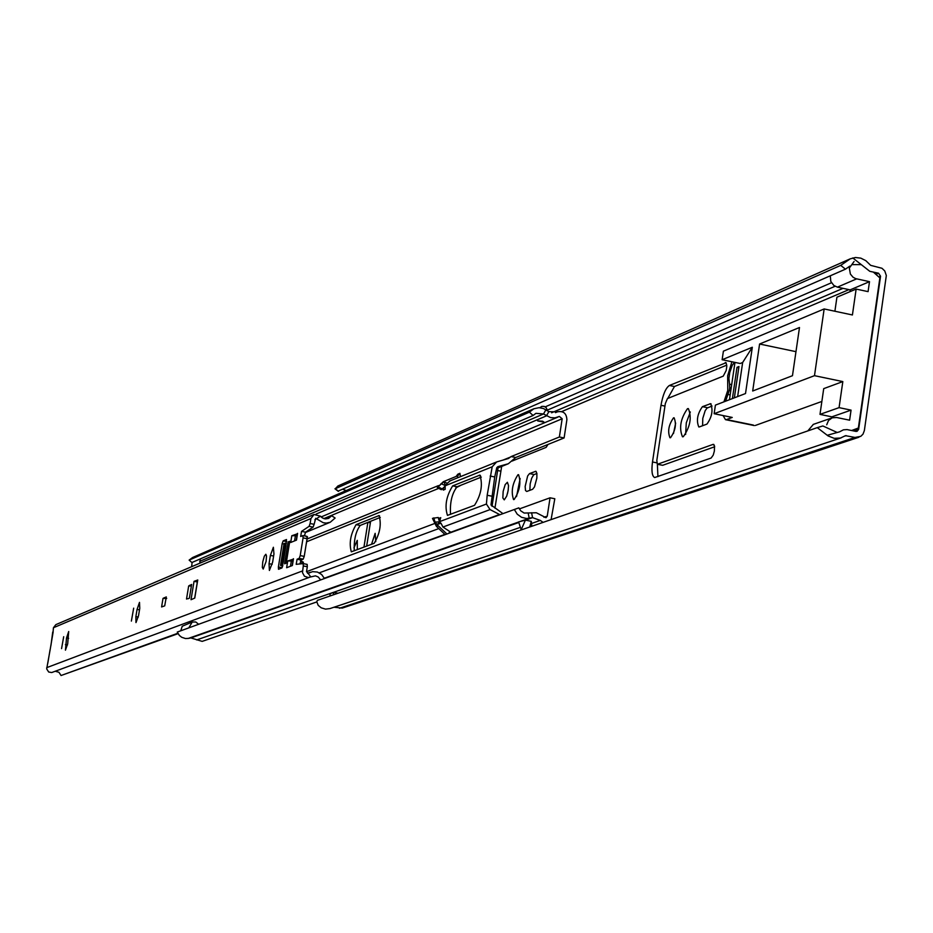 <?xml version="1.0" encoding="UTF-8"?>
<svg xmlns="http://www.w3.org/2000/svg" width="933" height="933" viewBox="0 0 933 933"><rect width="100%" height="100%" fill="white"/><g stroke="black" fill="none" stroke-linecap="round" stroke-linejoin="round"><path stroke-width="1.4" d="M670.547 437.705C675.434 430.696 676.612 424.06 674.104 417.797L673.509 417.856C668.634 424.888 667.457 431.524 669.964 437.764L670.547 437.705M683.306 436.714C690.257 426.813 691.936 417.436 688.344 408.584L687.481 408.689C680.554 418.625 678.886 428.002 682.478 436.796L683.306 436.714M504.263 499.878L506.677 496.158L508.088 490.84L508.543 485.626L507.389 482.268L505.173 484.635L503.167 491.364L502.829 497.919L504.263 499.878M514.13 499.528C519.763 490.816 521.232 482.536 518.55 474.675L517.967 474.734C512.345 483.481 510.887 491.773 513.57 499.587L514.13 499.528M375.766 541.653L375.148 533.338L371.556 544.289M357.316 549.677L357.269 540.335L353.945 547.811M712.054 406.03L707.016 408.094L705.161 410.707L702.782 418.392L702.572 425.728M726.795 365.13L674.454 386.519L667.748 398.449M714.655 446.767L662.675 465.299L657.368 464.296L656.82 460.412L665.334 403.534L667.445 398.578L723.238 376.139L726.189 370.506L726.807 366.296L726.119 362.715L669.404 385.469C665.719 387.976 662.92 394.577 660.996 405.26L652.494 461.975C651.327 471.107 652.062 476.296 654.674 477.544L711.121 458.045L713.22 455.129L714.375 451.001L714.538 445.916L713.15 444.365L657.368 464.296L657.928 476.646M675.655 423.104L673.498 433.495M690.315 411.978L686.28 422.871L685.627 434.463M536.918 473.439L533.664 474.815L531.693 478.186L530.177 483.795L529.851 490.315M508.298 489.533L507.494 493.557M520.148 478.559L516.532 496.613M849.823 266.115L845.45 269.171L840.726 265.369L850.266 258.826L855.433 257.508L860.809 258.138L865.777 260.634L870.664 265.345L881.988 268.284L884.752 270.943L886.327 275.515L864.366 430.556L862.99 434.172L860.751 436.364L855.001 437.437L845.496 435.676L840.47 438.044L834.149 438.323L828.107 435.933L817.273 427.641L317.36 600.374L316.8 601.808L318.211 605.365L321.22 607.826L325.524 609.121L329.932 608.584L841.193 437.834M699.423 426.906L706.957 424.083C712.054 416.888 713.267 410.088 710.619 403.686L702.421 406.671C697.383 413.844 696.181 420.62 698.805 426.964L699.423 426.906M526.76 491.469L532.615 489.289L534.492 486.921L536.848 478.139L536.895 473.334L535.81 471.282L529.512 473.591L527.646 475.97L525.151 486.49L525.501 490.525L526.76 491.469M511.995 461.1L546.155 447.362L547.951 444.47M494.933 508.147L501.674 466.418M498.047 467.876L492.018 506.316M852.774 257.94L869.813 271.328L878.524 273.206L880.554 276.215L858.628 429.378L857.077 431.314L855.864 431.396L847.082 429.588L843.444 429.821L839.49 431.851L827.198 435.303M366.657 546.143L370.611 521.279M367.882 522.375L363.94 547.17M858.92 437.239L342.294 608.071L333.956 607.231M343.029 489.359L346.19 490.56M845.45 269.171L338.236 491.073M840.726 265.369L335.25 488.752L338.551 491.318M337.944 485.976L335.25 488.752M822.871 425.961L817.343 427.629L822.871 425.961L836.959 432.364M861.089 264.634L852.424 264.622M338.038 593.225L333.711 592.397L330.247 593.598L329.85 596.047M333.711 592.397L333.314 594.857M753.316 425.063L726.527 419.558L732.242 417.436L714.142 413.716L814.486 375.672L824.154 308.951L852.412 314.969L856.144 289.067L868.075 291.632L869.498 281.661L855.666 278.629L853.019 277.194L850.383 274.069L849.322 268.063L854.103 261.473M849.881 291.714L850.15 289.871L837.402 287.142L833.845 285.463L830.802 281.439L830.3 275.806M755.31 425.471L821.856 401.447M851.596 430.51L858.36 428.025L879.866 277.906L873.381 272.098M734.971 362.412L729.454 399.721M831.676 417.996L831.839 416.841L819.99 414.38L823.711 388.641L842.826 381.585L814.486 375.672M807.815 430.906L813.343 424.387M824.154 308.951L723.402 351.17L722.13 359.73L752.325 347.251L742.656 362.494L740.196 363.497L722.13 359.73M834.895 311.237L836.924 297.195L856.144 289.067M826.708 424.783L828.539 420.468L832.201 417.809L836.668 417.506L849.613 420.188L851.059 410.123L839.07 407.639L842.826 381.585M851.059 410.123L831.839 416.841M819.99 414.38L839.07 407.639M869.498 281.661L850.15 289.871M752.686 391.009L792.467 375.707L799.488 327.506L759.59 344.02L752.686 391.009M795.966 351.659L759.59 344.02M714.142 413.716L715.413 405.12L745.514 393.539L752.325 347.251M726.527 419.558L725.489 419.663L723.087 415.558M723.915 401.855L727.775 390.379L727.647 375.801L731.915 361.771M737.641 396.572L742.656 362.494M734.353 397.831L738.971 366.529L737 367.334L732.393 398.589M725.582 401.213L729.314 390.332L730.796 390.647M731.18 388.046L729.699 387.743L729.314 390.332M729.699 387.743L729.559 384.174L731.682 384.618M734.458 362.307L732.218 365.351L729.758 372.512L728.918 378.425L729.559 384.174M738.796 367.707L737 367.334M273.369 547.263L270.383 555.427L269.042 563.684L269.392 570.46L272.611 562.272L273.952 553.98L273.369 547.263M263.211 569.083L266.092 561.479L266.511 555.928L265.847 554.26L264.319 556.196L262.744 561.888L262.325 567.439L263.211 569.083M139.495 602.38L137.069 609.412L135.868 616.62L135.985 622.591L138.562 615.547L139.763 608.316L139.495 602.38M131.378 621.086L133.676 608.153L131.378 621.086M68.692 631.536L66.535 637.974L65.438 650.173L67.712 643.712L68.692 631.536M61.566 648.622L63.689 636.703L61.566 648.622M163.018 598.356L166.657 598.496L163.018 598.356L161.596 606.951L164.709 605.855L166.296 596.922L163.928 597.983M282.629 565.783L282.466 566.821M307.167 564.383L303.155 563.602L307.167 564.383L307.307 566.716L303.283 565.946L303.155 563.602L296.193 564.325L297.091 559.217L301.091 559.987L299.936 563.94M324.462 578.507L321.617 574.483L317.407 572.046L312.613 571.649L308.31 573.247L306.502 571.719L307.307 566.716M314.129 524.299L313.126 527.098L309.115 526.317L310.118 523.518L314.129 524.299L315.704 518.316L323.238 522.725L326.282 523.11L330.235 522.258L335.122 518.037L331.681 515.739L324.462 518.771M313.126 527.098L305.534 532.16L304.426 535.869M303.015 535.624L306.945 536.358L307.074 538.668L304.228 556.371L303.178 559.17L301.091 559.987M286.221 563.159L289.755 541.303L288.11 541.968L284.588 563.8L286.221 563.159L284.67 563.765L288.192 541.933L289.755 541.303L286.221 563.159M320.649 579.894L318.223 577.002L315.482 575.848L308.217 577.515L304.426 576.209L302.467 572.605L303.283 565.946M309.115 526.317L301.534 531.39L300.683 536.463L302.945 535.589L303.073 537.886L300.216 555.601L299.178 558.4L297.091 559.217M310.118 523.518L310.922 518.526L314.013 514.48L320.427 516.182L322.386 517.932L325.477 518.923L328.614 518.398L331.681 515.739M53.053 632.107L53.449 627.734L55.852 624.632L314.013 514.48M52.726 632.049L50.942 645.473M50.137 649.8L53.169 631.863M50.172 649.566L46.685 668.914L48.691 672.017L51.723 672.541L309.803 577.177M285.86 546.306L286.501 539.531L283.177 540.883L286.664 541.56M283.994 543.997L282.163 543.636L278.384 567.007L278.512 569.282L281.813 568.022L283.457 561.409M282.163 543.636L283.177 540.883M297.569 533.349L296.484 540.114L290.711 542.481L291.796 535.752L297.499 533.769M293.475 558.727L292.379 565.503L286.629 567.731L287.714 560.99L293.405 559.135M196.723 580.384L194.041 581.352L191.02 599.709L194.764 598.088L197.749 579.964L196.723 580.384L197.563 580.548M187.976 598.764L189.376 598.205L191.638 584.466L188.676 585.959L191.393 585.994M187.486 598.671L186.518 599.044L188.676 585.959M166.657 598.345L163.951 597.831M191.405 585.901L189.644 585.562M191.452 585.597L189.691 585.259M178.04 633.67L61.053 675.515L177.806 633.262M55.292 671.259L58.954 672.296L61.053 675.515M294.571 540.895L295.411 535.682L296.997 535.822M295.411 535.682L291.796 535.752M290.478 566.238L291.329 560.955L292.915 561.095M291.329 560.955L287.714 560.99M304.473 535.402L307.249 536.976M300.566 560.803L303.178 562.272M197.318 581.97L194.041 581.352M281.673 564.943L285.183 543.181L284.052 543.647L280.541 565.386L282.851 565.165M286.361 543.403L285.183 543.181M282.734 565.806L280.541 565.386M445.158 534.644L436.387 526.329L432.469 518.363L438.23 517.488L439.56 522.2L440.982 523.203L437.111 524.544L439.56 522.2M433.787 517.862L435.023 522.107L439.525 521.85M474.524 505.313C481.195 494.735 482.979 484.682 479.889 475.142L452.668 485.871C446.242 496.263 444.505 506.106 447.455 515.389L474.524 505.313M356.114 524.638C350.528 534.177 348.919 543.239 351.321 551.823L374.156 543.309C379.941 533.618 381.585 524.369 379.078 515.564L356.114 524.638L360.22 525.431C355.8 531.367 353.817 539.834 354.26 550.832M443.676 487.562L443.28 490.082L445.193 489.324L445.123 486.175L441.344 489.708L437.285 487.656L443.315 481.72L457.881 475.713L443.385 481.696M440.469 518.69L438.837 518.375L438.685 519.354M438.837 518.375L440.749 517.652L439.63 521.255M559.368 436.994L562.167 418.765L559.357 416.445L554.983 417.844L550.587 417.611L543.507 413.972L535.927 413.331L533.093 415.488L529.408 412.153L533.839 408.771L539.041 407.686L543.461 408.526L548.861 411.651L557.351 411.85C563.357 410.707 566.541 413.331 566.891 419.722L564.103 437.95L559.368 436.994L511.132 456.575L508.392 458.523L496.648 461.94L492.192 466.792L487.178 495.26L486.42 504.042L490.058 509.593L499.54 514.503L450.849 532.218L442.965 527.04L440.982 523.203M445.123 480.985L443.84 481.615L447.234 483.306L445.123 486.175M481.311 477.09L457.1 486.758C451.969 493.335 449.776 502.549 450.534 514.398M380.279 517.418L360.22 525.431M564.103 437.95L515.704 457.497L508.322 463.748L497.756 466.698L496.764 467.701L494.723 476.961L490.991 504.951L502.969 513.628M447.234 483.306L450.184 480.88M518.62 522.025L188.361 638.405L185.434 638.522L181.713 637.286L179.369 635.443L177.27 632.061L518.853 507.855L520.649 510.759L524.148 513.057L536.335 512.753L545.98 517.71L547.251 516.124L550.062 497.802L519.354 508.928M551.088 519.611L554.808 498.747L550.062 497.802M188.361 638.405L190.88 637.927L202.169 641.379L316.812 601.925M177.27 632.061L518.853 507.855M514.375 509.57L517.22 514.165L521.535 517.314L526.632 518.503L532.58 517.652L540.3 520.416L543.088 522.375M529.408 412.153L189.131 560.092L191.883 562.529L533.093 415.488M192.676 557.479L189.131 560.092M544.114 422.194L537.653 420.888L542.656 421.191L544.114 422.194M525.396 520.171L521.209 529.629L518.585 521.909L525.489 520.148L531.309 521.337L531.495 525.057M539.892 407.721L541.793 406.391L544.149 406.38L546.143 407.639L547.473 410.427M461.205 485.113L455.782 487.889M435.023 522.107L438.125 525.676L436.387 526.329M446.907 534.003L438.125 525.676M445.356 485.207L443.84 481.615L437.285 487.656M456.109 476.436L457.858 474.162L459.922 473.323L457.893 475.702L456.12 476.425M441.064 483.586L445.204 485.603M438.615 487.119L442.674 489.172M199.849 563.194L200.268 558.914M188.874 627.781L192.221 622.031L195.778 621.984L198.612 624.247M192.093 562.447L191.662 566.681M192.221 622.031L182.227 626.241L180.78 630.731M858.628 429.378L853.847 430.976M880.554 276.215L878.804 276.949M848.972 289.615L561.748 411.57M846.219 435.629L844.762 436.108M855.001 437.437L339.425 608.281M831.455 282.757L545.21 406.858M835.082 286.279L547.391 410.088M878.524 273.206L875.877 274.337M843.059 288.344L551.601 412.783M370.378 522.795L368.01 522.328M500.659 471.142L497.569 470.524M534.119 474.524L529.512 473.591M536.195 471.492L535.367 471.328M726.119 362.704L725.256 362.529M662.675 465.299L657.602 464.284M713.932 444.516L713.15 444.365M656.704 462.826L652.494 461.975M664.961 406.077L660.996 405.26M674.454 386.519L669.404 385.469M707.611 407.733L702.421 406.671M711.179 404.001L709.978 403.744M837.402 287.142L856.622 278.885M730.166 394.881L728.043 394.449M273.614 556.045L270.383 555.427M139.507 609.879L137.069 609.412M68.61 638.359L66.535 637.974M310.922 518.526L53.449 627.734M302.479 570.938L46.708 667.655M285.906 546.003L283.469 561.095M314.864 519.751L320.427 516.182M308.053 573.317L310.689 576.734M301.534 531.39L305.534 532.16M303.073 537.886L307.074 538.668M300.216 555.601L304.228 556.371M299.178 558.4L303.178 559.17M278.384 567.007L282.093 567.719M301.732 563.754L302.117 561.351M67.468 644.995L65.415 644.621M138.282 617.075L135.868 616.62M272.214 564.302L269.042 563.684M438.743 488.391L306.654 541.758M434.242 523.658L306.514 571.684M486.42 504.042L439.56 521.652M492.192 466.792L445.181 485.79M507.505 464.039L496.554 468.424M510.188 457.182L503.015 460.097M459.922 473.323L460.412 476.67M562.167 418.765L323.868 518.608M444.889 534.387L324.346 578.227M547.251 516.124L543.962 517.279M438.778 528.591L319.296 572.85M490.058 509.593L442.965 527.04M520.427 527.332L196.665 639.921M518.783 522.515L190.88 637.927M520.136 521.489L529.233 518.281L528.218 513.36M525.489 520.148L532.58 517.652L531.577 512.73M548.861 411.651L546.458 415.861L316.159 514.036M545.91 409.762L543.507 413.972L199.709 561.351M556.919 412.059L555.695 412.573M540.3 520.416L531.868 523.355M494.723 476.961L490.163 476.052M491.749 496.169L487.178 495.26M515.704 457.497L511.132 456.575M541.047 407.873L539.997 407.581M531.309 521.337L529.711 527.005M379.544 515.821L378.553 515.634M480.495 475.48L479.2 475.224M457.1 486.758L452.668 485.871M448.96 533.256L449.636 531.553M457.73 477.766L457.462 475.888M850.266 258.826L337.746 486.07M338.259 491.341L334.959 488.775M832.201 417.809L813.191 424.433M754.249 425.565L725.489 419.663M47.805 663.176L50.09 649.671M330.025 522.352L305.208 532.603M307.528 573.294L310.292 572.256M302.945 535.589L306.945 536.358M283.329 561.211L285.766 546.132M297.37 533.524L296.297 540.184M293.277 558.902L292.192 565.573M307.458 536.802L306.362 543.542M303.377 562.109L303.143 563.602M194.67 598.135L197.633 580.069M508.193 463.806L496.543 468.483M438.475 485.592L307.097 538.982M496.601 461.963L449.461 481.125M558.109 417.028L321.115 516.952M533.839 408.771L192.49 557.572M557.351 411.85L555.473 412.643M531.787 524.859L530.434 526.748M445.053 481.008L443.315 481.72"/></g></svg>
